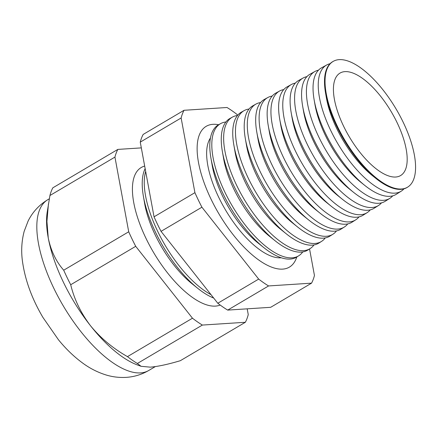 <?xml version="1.0" encoding="UTF-8"?>
<svg xmlns="http://www.w3.org/2000/svg" width="437" height="437" viewBox="0 0 437 437"><rect width="100%" height="100%" fill="white"/><g stroke="black" fill="none" stroke-linecap="round" stroke-linejoin="round"><path stroke-width="0.66" d="M281.248 257.759A70.799 29.071 -120.6 0 1 280.669 257.808A70.799 29.071 -120.6 0 1 277.888 257.759A70.799 29.071 -120.6 0 1 225.476 209.913A70.799 29.071 -120.6 0 1 208.842 140.922A70.799 29.071 -120.6 0 1 210.465 137.977M212.95 124.321A81.774 33.578 -120.6 0 1 218.609 124.731A76.83 31.546 59.4 0 0 210.913 157.992A76.83 31.546 59.4 0 0 263.932 247.708A76.83 31.546 59.4 0 0 290.119 259.081A76.83 31.546 59.4 0 0 296.783 257.005A81.774 33.578 -120.6 0 1 288.808 267.449A81.774 33.578 -120.6 0 1 282.635 269.121A81.774 33.578 -120.6 0 1 215.168 207.225A81.774 33.578 -120.6 0 1 205.619 126.681A81.774 33.578 -120.6 0 1 212.95 124.321M145.668 171.43A78.971 32.425 59.4 0 0 160.947 237.799A78.971 32.425 59.4 0 0 211.027 294.669M145.155 168.633A79.037 32.453 59.4 0 0 143.374 196.164L144.663 203.609A68.62 28.176 59.4 0 0 192.018 283.739L197.917 288.464A79.037 32.453 59.4 0 0 213.709 298.067M144.68 166.082A79.354 32.584 59.4 0 0 147.477 241.35A79.354 32.584 59.4 0 0 215.408 306.108A79.354 32.584 59.4 0 0 220.177 305.048M143.374 196.164A79.037 32.453 59.4 0 0 197.917 288.464M325.581 93.179L326.406 97.943A66.413 27.269 59.4 0 0 372.242 175.499L376.017 178.52A73.077 30.006 -120.6 0 1 325.581 93.179A73.077 30.006 -120.6 0 1 332.912 61.541L333.442 61.251A73.061 30 59.4 0 0 340.609 132.69A73.061 30 59.4 0 0 401.439 189.013A73.061 30 59.4 0 0 407.776 187.041A73.061 30 59.4 0 0 399.598 115.204A73.061 30 59.4 0 0 339.172 59.634A73.061 30 59.4 0 0 333.442 61.251M407.776 187.041L407.262 187.364A73.077 30.006 -120.6 0 1 400.92 189.336A73.077 30.006 -120.6 0 1 376.017 178.52M330.055 63.715A73.285 30.093 59.4 0 0 326.668 64.993A73.285 30.093 59.4 0 0 333.857 136.65A73.285 30.093 59.4 0 0 394.873 193.143A73.285 30.093 59.4 0 0 401.232 191.166A73.285 30.093 59.4 0 0 403.985 188.817M314.116 99.663L314.99 104.694A66.413 27.269 59.4 0 0 360.82 182.251L364.808 185.441A73.454 30.158 -120.6 0 1 314.116 99.663A73.454 30.158 -120.6 0 1 321.479 67.861L326.668 64.993M401.232 191.166L396.217 194.328A73.454 30.158 -120.6 0 1 389.842 196.311A73.454 30.158 -120.6 0 1 364.808 185.441M318.475 70.177A73.667 30.251 59.4 0 0 314.891 71.504A73.667 30.251 59.4 0 0 322.118 143.544A73.667 30.251 59.4 0 0 383.451 200.332A73.667 30.251 59.4 0 0 389.842 198.343A73.667 30.251 59.4 0 0 392.737 195.842M302.65 106.142L303.568 111.44A66.413 27.269 59.4 0 0 349.398 188.997L353.599 192.356A73.831 30.317 -120.6 0 1 302.65 106.142A73.831 30.317 -120.6 0 1 310.052 74.181L314.891 71.504M389.842 198.343L385.166 201.293A73.831 30.317 -120.6 0 1 378.764 203.287A73.831 30.317 -120.6 0 1 353.599 192.356M306.905 76.644A74.055 30.41 59.4 0 0 303.109 78.015A74.055 30.41 59.4 0 0 310.374 150.432A74.055 30.41 59.4 0 0 372.034 207.52A74.055 30.41 59.4 0 0 378.458 205.521A74.055 30.41 59.4 0 0 381.49 202.861M291.184 112.62L292.145 118.192A66.413 27.269 59.4 0 0 337.976 195.749L342.389 199.277A74.203 30.47 -120.6 0 1 291.184 112.62A74.203 30.47 -120.6 0 1 298.624 80.501L303.109 78.015M378.458 205.521L374.121 208.258A74.203 30.47 -120.6 0 1 367.681 210.263A74.203 30.47 -120.6 0 1 342.389 199.277M295.33 83.112A74.443 30.568 59.4 0 0 291.332 84.532A74.443 30.568 59.4 0 0 298.629 157.32A74.443 30.568 59.4 0 0 360.612 214.709A74.443 30.568 59.4 0 0 367.069 212.699A74.443 30.568 59.4 0 0 370.243 209.88M279.713 119.104L280.723 124.938A66.413 27.269 59.4 0 0 326.559 202.495L331.18 206.198A74.58 30.623 -120.6 0 1 279.713 119.104A74.58 30.623 -120.6 0 1 287.191 86.816L291.332 84.532M367.069 212.699L363.071 215.217A74.58 30.623 -120.6 0 1 356.603 217.233A74.58 30.623 -120.6 0 1 331.18 206.198M283.755 89.585A74.831 30.727 59.4 0 0 279.549 91.043A74.831 30.727 59.4 0 0 286.891 164.214A74.831 30.727 59.4 0 0 349.19 221.898A74.831 30.727 59.4 0 0 355.685 219.877A74.831 30.727 59.4 0 0 358.99 216.894M268.247 125.583L269.307 131.69A66.413 27.269 59.4 0 0 315.137 209.247L319.977 213.114A74.951 30.776 -120.6 0 1 268.247 125.583A74.951 30.776 -120.6 0 1 275.763 93.136L279.549 91.043M355.685 219.877L352.025 222.182A74.951 30.776 -120.6 0 1 345.52 224.208A74.951 30.776 -120.6 0 1 319.977 213.114M272.185 96.058A75.213 30.885 59.4 0 0 267.766 97.555A75.213 30.885 59.4 0 0 275.146 171.102A75.213 30.885 59.4 0 0 337.768 229.086A75.213 30.885 59.4 0 0 344.296 227.054A75.213 30.885 59.4 0 0 347.737 223.908M256.781 132.067L257.885 138.442A66.413 27.269 59.4 0 0 303.715 215.993L308.768 220.035A75.328 30.929 -120.6 0 1 256.781 132.067A75.328 30.929 -120.6 0 1 264.336 99.456L267.766 97.555M344.296 227.054L340.975 229.146A75.328 30.929 -120.6 0 1 334.442 231.184A75.328 30.929 -120.6 0 1 308.768 220.035M260.616 102.537A75.601 31.043 59.4 0 0 255.989 104.066A75.601 31.043 59.4 0 0 263.402 177.996A75.601 31.043 59.4 0 0 326.352 236.275A75.601 31.043 59.4 0 0 332.912 234.232A75.601 31.043 59.4 0 0 336.485 230.916M245.315 138.545L246.463 145.188A66.413 27.269 59.4 0 0 292.293 222.744L297.559 226.956A75.705 31.082 -120.6 0 1 245.315 138.545A75.705 31.082 -120.6 0 1 252.903 105.776L255.989 104.066M332.912 234.232L329.93 236.111A75.705 31.082 -120.6 0 1 323.358 238.16A75.705 31.082 -120.6 0 1 297.559 226.956M249.052 109.015A75.989 31.202 59.4 0 0 244.207 110.583A75.989 31.202 59.4 0 0 251.663 184.884A75.989 31.202 59.4 0 0 314.93 243.464A75.989 31.202 59.4 0 0 321.523 241.41A75.989 31.202 59.4 0 0 325.232 237.925M233.85 145.029L235.046 151.939A66.413 27.269 59.4 0 0 280.876 229.491L286.35 233.871A76.076 31.24 -120.6 0 1 233.85 145.029A76.076 31.24 -120.6 0 1 241.475 112.09L244.207 110.583M321.523 241.41L318.879 243.076A76.076 31.24 -120.6 0 1 312.28 245.13A76.076 31.24 -120.6 0 1 286.35 233.871M237.482 115.494A76.377 31.36 59.4 0 0 232.429 117.094A76.377 31.36 59.4 0 0 239.918 191.777A76.377 31.36 59.4 0 0 303.507 250.652A76.377 31.36 59.4 0 0 310.133 248.587A76.377 31.36 59.4 0 0 313.974 244.933M222.378 151.508L223.624 158.686A66.413 27.269 59.4 0 0 269.454 236.242L275.141 240.792A76.453 31.393 -120.6 0 1 222.378 151.508A76.453 31.393 -120.6 0 1 230.048 118.411L232.429 117.094M310.133 248.587L307.834 250.04A76.453 31.393 -120.6 0 1 301.197 252.105A76.453 31.393 -120.6 0 1 275.141 240.792M225.918 121.978A76.759 31.519 59.4 0 0 220.647 123.605A76.759 31.519 59.4 0 0 228.174 198.666A76.759 31.519 59.4 0 0 292.085 257.841A76.759 31.519 59.4 0 0 298.75 255.765A76.759 31.519 59.4 0 0 302.721 251.936M210.913 157.992L212.202 165.437A66.413 27.269 59.4 0 0 258.032 242.988L263.932 247.708M395.665 177.023A59.519 24.439 59.4 0 0 399.451 176.138A59.519 24.439 59.4 0 0 395.053 118.564A59.519 24.439 59.4 0 0 344.94 71.624A59.519 24.439 59.4 0 0 338.97 73.798A59.519 24.439 59.4 0 0 347.011 132.804A59.519 24.439 59.4 0 0 395.665 177.023M141.326 147.886L117.832 149.41A110.108 45.208 59.4 0 0 114.936 157.096L49.927 195.514L47.163 212.404A99.194 40.728 59.4 0 0 48.25 237.919A99.194 40.728 59.4 0 0 90.519 325.751A99.194 40.728 59.4 0 0 137.284 364.906L141.075 366.304L150.284 367.151C158.014 366.517 168.032 364.365 180.339 360.694L245.348 322.277A110.108 45.208 59.4 0 0 248.249 314.591L247.184 308.839M237.652 115.292L236.909 114.352A110.108 45.208 59.4 0 0 227.016 107.497L184.032 110.288A110.108 45.208 59.4 0 0 181.137 117.974L194.918 192.662A110.108 45.208 59.4 0 0 201.916 207.204L258.677 279.096A110.108 45.208 59.4 0 0 268.569 285.945L311.554 283.154A110.108 45.208 59.4 0 0 314.449 275.468L309.554 248.953M48.436 203.97L46.934 221.422L48.25 237.919C50.867 250.707 56.018 261.463 63.709 270.203A110.108 45.208 59.4 0 0 70.707 284.738C74.246 299.35 80.85 313.018 90.519 325.751C100.57 338.052 112.888 348.344 127.467 356.63A110.108 45.208 59.4 0 0 137.36 363.486L141.075 366.304M114.936 157.096L128.718 231.785L63.709 270.203M117.832 149.41L52.822 187.828A110.108 45.208 59.4 0 0 49.927 195.514M128.718 231.785A110.108 45.208 59.4 0 0 135.716 246.321L192.477 318.212A110.108 45.208 59.4 0 0 202.369 325.068L137.36 363.486M202.369 325.068L245.348 322.277M192.477 318.212L127.467 356.63M135.716 246.321L70.707 284.738M311.554 283.154L270.678 307.309L227.699 310.101A110.108 45.208 -120.6 0 1 217.801 303.251L161.04 231.359A110.108 45.208 -120.6 0 1 154.042 216.818L140.261 142.129A110.108 45.208 -120.6 0 1 143.156 134.443L184.032 110.288M194.918 192.662L154.042 216.818M201.916 207.204L161.04 231.359M258.677 279.096L217.801 303.251M268.569 285.945L227.699 310.101M181.137 117.974L140.261 142.129M148.755 370.472C141.725 374.558 134.214 376.858 126.222 377.366C119.339 377.748 112.691 376.973 106.278 375.033C97.73 372.39 89.782 368.347 82.446 362.901C73.864 356.587 65.861 348.868 58.449 339.757L42.952 317.459C31.792 298.569 24.942 279.658 22.385 260.72C21.063 250.701 21.67 240.88 24.199 231.249L28.121 221.024C32.546 212.092 39.111 204.975 47.819 199.676A99.194 40.728 59.4 0 0 58.241 296.947A99.194 40.728 59.4 0 0 140.556 372.903A99.194 40.728 59.4 0 0 148.755 370.472L155.288 366.61M47.819 199.676L49.299 198.802M220.647 123.605L218.615 124.731M298.75 255.765L296.783 257.005"/></g></svg>
